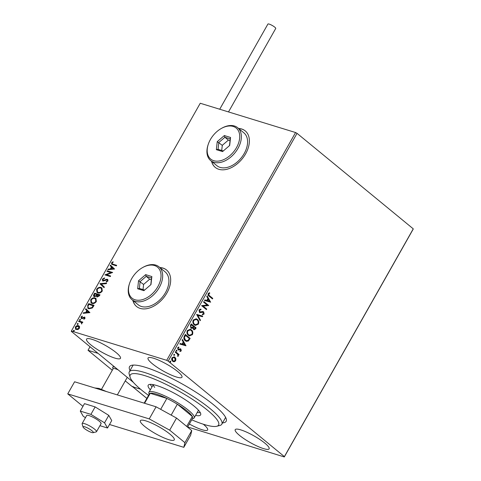 <?xml version="1.0" encoding="UTF-8"?>
<svg xmlns="http://www.w3.org/2000/svg" width="481" height="481" viewBox="0 0 481 481"><rect width="100%" height="100%" fill="white"/><g stroke="black" fill="none" stroke-linecap="round" stroke-linejoin="round"><path stroke-width="0.72" d="M130.032 370.562A55.507 10.889 29.5 0 1 131.578 365.32A55.507 10.889 29.5 0 1 145.322 367.28A55.507 10.889 29.5 0 1 195.575 391.949A55.507 10.889 29.5 0 1 226.244 418.879A55.507 10.889 29.5 0 1 222.541 422.901M191.721 419.823A50.782 9.963 -150.5 0 0 216.739 426.274A50.782 9.963 -150.5 0 0 216.324 418.759A50.782 9.963 -150.5 0 0 164.887 383.808A50.782 9.963 -150.5 0 0 130.129 377.278L129.209 374.2A53.144 10.426 29.5 0 1 129.299 371.855A53.144 10.426 29.5 0 1 170.208 383.321A53.144 10.426 29.5 0 1 219.414 417.61A53.144 10.426 29.5 0 1 221.813 424.194L225.234 418.145A53.144 10.426 -150.5 0 0 225.511 417.183M211.55 161.297A23.617 15.404 -50.6 0 0 215.241 167.388A23.617 15.404 -50.6 0 0 218.831 169.294A23.617 15.404 -50.6 0 0 243.987 156.451A23.617 15.404 -50.6 0 0 245.232 130.886A23.617 15.404 -50.6 0 0 241.636 128.98A23.617 15.404 -50.6 0 0 238.546 128.451M245.298 130.946A23.617 15.404 -50.6 0 0 241.775 129.094A23.617 15.404 -50.6 0 0 238.684 128.565M132.858 300.391A23.617 15.404 -50.6 0 0 136.544 306.475A23.617 15.404 -50.6 0 0 140.139 308.387A23.617 15.404 -50.6 0 0 165.296 295.538A23.617 15.404 -50.6 0 0 166.54 269.979A23.617 15.404 -50.6 0 0 162.945 268.067A23.617 15.404 -50.6 0 0 159.848 267.538M166.606 270.033A23.617 15.404 -50.6 0 0 163.083 268.182A23.617 15.404 -50.6 0 0 159.987 267.652M189.352 424.008A19.487 3.824 -150.5 0 0 202.08 429.737A19.487 3.824 -150.5 0 0 207.624 429.954A19.487 3.824 -150.5 0 0 203.301 424.212M176.425 377.008A19.487 3.824 -150.5 0 0 181.968 377.224A19.487 3.824 -150.5 0 0 172.799 367.929A19.487 3.824 -150.5 0 0 153.595 358.249A19.487 3.824 -150.5 0 0 148.046 358.032A19.487 3.824 -150.5 0 0 157.215 367.322A19.487 3.824 -150.5 0 0 176.425 377.008M114.917 358.117A19.487 3.824 -150.5 0 0 120.466 358.333A19.487 3.824 -150.5 0 0 111.297 349.044A19.487 3.824 -150.5 0 0 92.093 339.358A19.487 3.824 -150.5 0 0 86.544 339.141A19.487 3.824 -150.5 0 0 95.713 348.436A19.487 3.824 -150.5 0 0 114.917 358.117M263.582 448.629A19.487 3.824 -150.5 0 0 269.126 448.845A19.487 3.824 -150.5 0 0 259.962 439.556A19.487 3.824 -150.5 0 0 240.753 429.87A19.487 3.824 -150.5 0 0 235.209 429.653A19.487 3.824 -150.5 0 0 244.372 438.949A19.487 3.824 -150.5 0 0 263.582 448.629M175.896 358.838L175.655 360.786L174.242 361.766L172.685 361.261C171.675 360.449 171.446 359.289 171.994 357.774L174.182 356.86L174.94 357.281L175.896 358.838L175.589 358.748L175.349 360.69L175.655 360.786M175.535 351.677L179.07 354.581L178.764 355.122L178.247 354.695L177.94 356.433L177.585 354.275L175.228 352.218L175.535 351.677M181.265 350.871L180.165 351.509L180.044 350.938L180.808 350.547L180.628 349.633L178.679 350.024L178.03 349.747L177.657 347.763L178.764 347.041L178.92 347.625L178.126 348.064L178.319 349.194L180.916 349.074L181.265 350.871L179.858 351.413M180.628 349.633L179.924 349.404L178.679 350.024L178.03 349.747M178.493 347.084L178.607 347.529L177.814 347.967L178.012 349.098L178.728 349.338M180.273 348.803L180.916 349.074L180.609 348.984L180.952 350.775M184.379 336.039L185.311 334.397L190.151 338.377L188.42 340.981L186.412 341.354L185.215 340.68C183.772 339.61 183.489 338.065 184.379 336.039M191.246 323.905L196.086 327.886L195.52 328.884L193.933 329.816L192.749 328.012L191.408 328.397L190.879 328.108L190.446 325.318L191.246 323.905M196.621 314.406L202.741 316.125L202.405 316.714L197.763 315.416L200.463 320.148L200.132 320.737L196.621 314.406M203.577 302.104L203.884 301.563L208.73 305.543L203.12 306.102L206.734 309.073L206.427 309.614L201.581 305.633L207.179 305.068L203.577 302.104M209.548 295.749L212.77 298.394L212.464 298.941L209.193 296.254C208.189 295.749 207.87 294.853 208.225 293.566L209.542 292.695L209.758 293.278L208.724 293.969L209.241 295.659L212.77 298.394M295.575 132.534L200.246 103.253L71.374 331.036L166.703 360.317L295.575 132.534L297.036 133.339L413.251 228.836L413.173 229.166L284.301 456.95L187.68 426.96M297.036 133.339L168.164 361.123L284.379 456.619L413.251 228.836M210.672 302.104L204.497 300.481L204.834 299.885L206.794 300.439L207.918 298.454L206.776 296.458L207.107 295.863L210.624 302.194M199.026 309.83L200.98 309.115L200.98 309.758L199.543 310.203L199.807 311.862L202.784 311.538L203.679 311.862L204.094 314.051L202.507 314.742L202.447 314.069L203.601 313.636L203.391 312.422L199.495 312.397L199.026 309.83M200.673 309.073L200.667 309.662L199.236 310.107L199.501 311.766L200.385 312.073M202.784 311.538L203.679 311.862L204.094 314.051M203.391 312.422L202.273 312.139L201.719 312.512M200.018 312.68L199.495 312.397M197.33 319.366C198.731 320.46 199.086 322.054 198.382 324.152L195.382 325.427L194.282 324.813C192.881 323.707 192.538 322.108 193.266 320.015L196.26 318.771L197.024 319.27C198.425 320.364 198.773 321.963 198.07 324.062L198.382 324.152M191.396 329.858C192.797 330.952 193.146 332.551 192.442 334.644L189.448 335.918L188.348 335.305C186.941 334.205 186.604 332.605 187.331 330.507L190.326 329.263L191.083 329.762C192.49 330.856 192.839 332.455 192.135 334.554L192.442 334.644M186.003 345.701L179.834 344.077L180.165 343.488L182.131 344.035L183.249 342.057L182.107 340.055L182.443 339.466L185.955 345.797M176.335 351.142L176.996 351.022L176.539 350.144L176.996 351.022L176.335 351.142L176.19 350.354L176.846 350.234L176.19 350.354M174.17 354.293L174.639 355.182L173.984 355.303L173.833 354.515L174.495 354.395L173.833 354.515M174.188 354.305L174.639 355.182L173.984 355.303M170.142 362.085L170.803 361.965L170.346 361.087L170.803 361.965L170.142 362.085L169.997 361.303L170.653 361.183L169.997 361.303M133.411 382.413L71.296 331.367L71.374 331.036M79.599 326.641L79.419 328.307L77.946 329.569L75.619 329.341L75.349 327.056C76.341 325.787 77.393 325.33 78.499 325.685L79.599 326.641M78.896 320.929L82.828 322.132L82.522 322.679L81.944 322.498L81.692 324.014L81.217 322.372L78.589 321.47L78.896 320.929L82.762 322.258M81.77 323.96L81.217 322.372M81.499 318.542L81.012 317.045L82.179 316.095L82.365 316.516L81.529 317.135L81.788 317.989L84.578 317.045L85.029 318.392L83.874 319.27L83.718 318.849L84.524 318.278L84.295 317.592L82.209 318.548L81.145 318.356M84.043 319.198L84.8 318.506L84.295 317.592M81.77 317.983L82.233 317.977M82.51 318.206L84.915 317.213M87.746 305.291L88.672 303.649L94.054 305.303L93.452 306.373L92.304 307.99L88.841 308.796L87.873 308.297L87.746 305.291L88.023 305.519L88.949 303.878L88.672 303.649M97.174 297.024L96.404 296.013L94.396 296.705C93.512 296.422 93.314 295.713 93.813 294.57L94.607 293.157L99.988 294.811L99.429 295.809L97.174 297.024L96.753 296.807M94.396 296.705L93.927 296.458M99.982 283.658L106.644 283.05L106.307 283.646L101.257 284.103L104.365 287.073L104.034 287.662L99.982 283.658L106.493 283.321M106.944 271.356L107.251 270.815L112.632 272.468L106.62 274.765L110.636 275.998L110.329 276.539L104.948 274.885L110.949 272.589L106.944 271.356M113.095 264.225L116.673 265.326L116.366 265.867L111.676 264.291L111.58 262.879L112.951 261.736L113.209 262.139L112.133 263.047L112.229 263.859L116.606 265.446M114.574 269.029L107.864 269.733L108.195 269.138L110.335 268.945L111.454 266.961L110.137 265.71L110.474 265.115L114.574 269.029M103.199 280.501L104.209 280.754L107.744 279.497L107.467 279.269L108.015 280.916L106.331 281.998L106.241 281.475L107.467 280.742L107.185 279.822L102.988 281.078L102.375 279.142L104.449 277.922L104.473 278.445L102.952 279.275L103.307 280.537L106.493 279.299L107.87 279.479M107.516 280.068L107.185 279.822M102.988 281.078L102.567 280.862M100.962 287.464L101.864 287.933L102.297 291.023C100.908 292.785 99.447 293.41 97.914 292.899L97.006 292.43L96.615 289.328C97.998 287.59 99.441 286.971 100.962 287.464L102.008 288.065M95.028 297.955L95.929 298.424L96.362 301.515C94.973 303.277 93.512 303.902 91.979 303.391L91.071 302.922L90.681 299.819C92.057 298.082 93.506 297.462 95.028 297.955L96.074 298.557M89.911 312.632L83.195 313.329L83.532 312.74L85.666 312.542L86.79 310.564L85.474 309.307L85.804 308.718L89.911 312.632M80.477 319.51L79.738 320.232L79.545 319.637L80.249 319.324L80.441 319.913M79.738 320.232L79.545 319.637L80.525 319.552M78.12 323.671L77.387 324.392L77.194 323.797L77.898 323.485L78.09 324.074M77.387 324.392L77.194 323.797L78.175 323.713M74.284 330.453L73.545 331.175L73.352 330.585L74.056 330.267L74.248 330.862M73.545 331.175L73.352 330.585L74.333 330.495M168.164 361.123L166.703 360.317M284.301 456.95L284.379 456.619M133.405 365.073A53.144 10.426 -150.5 0 0 132.726 365.807L129.299 371.855M132.996 300.505A23.617 15.404 -50.6 0 0 136.616 306.529M211.688 161.412A23.617 15.404 -50.6 0 0 215.308 167.442M111.82 264.388L111.58 262.879M111.857 263.107L113.227 261.965M112.398 263.967L113.372 264.454M108.291 269.691L108.195 269.138M108.478 269.366L110.335 268.945M110.612 269.174L111.73 267.189L111.454 266.961M111.73 267.189L110.137 265.71M110.414 265.939L110.738 265.368M111.015 268.885L113.528 268.903L111.875 267.364L111.015 268.885L113.251 268.675L111.875 267.364M107.287 271.464L107.251 270.815M107.528 271.043L112.554 272.589M110.564 276.118L106.62 274.765M110.949 272.589L111.225 272.817L105.291 274.994L105.014 274.765M102.712 280.964L102.375 279.142M102.651 279.371L104.726 278.144M106.56 281.932L106.241 281.475M106.517 281.704L107.744 280.97L107.467 280.742M107.744 280.97L107.461 280.05M104.046 287.644L99.934 283.748M97.15 292.538L96.615 289.328M96.891 289.55C98.274 287.818 99.717 287.199 101.238 287.692M97.631 292.081L98.503 292.586C99.717 292.989 100.884 292.496 102.008 291.101L101.539 288.516M98.226 292.358C99.441 292.761 100.607 292.268 101.731 290.873L101.407 288.402L100.655 288.011C99.447 287.608 98.286 288.095 97.18 289.478L97.487 291.979L98.503 292.586M94.078 296.567L94.09 294.793L94.883 293.386L94.607 293.157M94.883 293.386L99.922 294.931M96.909 296.909L96.404 296.013M94.583 296.11L94.979 296.386L96.422 295.833L97.132 294.715L94.853 293.873L94.504 294.492L94.703 296.158L96.146 295.605L96.855 294.486M97.336 296.428L97.745 296.705L99.411 295.412L97.409 294.655L97.469 296.476L99.134 295.184M91.216 303.03L90.681 299.819M90.957 300.048C92.334 298.31 93.783 297.691 95.304 298.184M91.691 302.573L92.562 303.078C93.783 303.481 94.949 302.988 96.074 301.593L95.599 299.008M92.286 302.85C93.506 303.252 94.673 302.759 95.797 301.365L95.472 298.893L94.721 298.503C93.512 298.1 92.352 298.587 91.24 299.97L91.552 302.471L92.562 303.078M88.949 303.878L93.987 305.423M88.029 308.417L88.023 305.519M88.534 307.978L89.424 308.483L92.238 307.774L93.47 305.904L88.919 304.365L87.903 306.439L88.39 307.87L89.147 308.255L91.961 307.545L93.194 305.675M83.622 313.287L83.532 312.74M83.808 312.963L85.666 312.542M85.943 312.77L87.067 310.786L86.79 310.564M87.067 310.786L85.474 309.307M85.75 309.536L86.069 308.964M86.352 312.482L88.865 312.5L87.211 310.96L86.352 312.482L88.588 312.277L87.211 310.96M81.776 318.771L81.012 317.045M81.289 317.274L82.455 316.324M80.014 320.454L79.822 319.865M78.938 321.573L79.173 321.152M77.663 324.615L77.471 324.026M75.764 329.449L75.349 327.056M75.625 327.284C76.617 326.016 77.669 325.559 78.776 325.914L78.499 325.685M78.776 325.914L79.269 326.136M76.208 328.974L76.828 329.353L79.215 328.385L78.469 326.455M76.828 329.353L76.551 329.124L78.938 328.156L78.193 326.232L78.824 326.617M78.193 326.232L75.83 327.206L76.341 329.1M73.821 331.403L73.629 330.814M212.464 298.304L212.217 298.737M209.295 292.761L209.758 293.278M209.451 293.182L209.001 293.675M208.688 293.578L208.724 293.969M208.417 293.879L209.241 295.659M210.311 302.104L204.503 300.469M206.98 296.086L210.365 302.014M208.285 299.098L207.972 299.002L207.119 300.523L209.482 301.19L208.285 299.098L207.425 300.613M203.824 301.671L208.73 305.543M208.357 305.561L203.12 306.102M202.814 306.006L206.734 309.073M206.421 308.976L206.181 309.409M200.667 309.662L200.98 309.758M199.236 310.107L199.543 310.203M199.501 311.766L200.078 311.977L199.501 311.766M202.477 311.441L203.373 311.766M203.788 313.955L202.2 314.646M203.084 312.325L202.273 312.139L203.084 312.325M201.413 312.416L199.868 312.626M202.429 316.041L202.098 316.624L202.405 316.714M202.098 316.624L197.763 315.416M197.457 315.32L200.463 320.148M200.156 320.051L199.952 320.424M198.07 324.062L195.232 325.372M196.104 318.729L197.024 319.27M195.995 319.378L193.464 320.31C192.875 322.005 193.146 323.292 194.282 324.176L195.322 324.711M194.589 324.272L195.478 324.765L197.871 323.767C198.437 322.078 198.154 320.791 197.024 319.907L196.146 319.42L193.771 320.4C193.182 322.096 193.452 323.388 194.589 324.272L194.282 324.176M193.464 320.31L193.771 320.4M191.185 324.014L196.086 327.886M195.779 327.789L195.214 328.788L193.777 329.756M191.246 328.337L192.749 328.012M190.879 327.471L192.532 327.429L193.236 326.334L191.432 324.855L190.777 325.384L190.879 327.471L191.372 327.693M193.392 328.878L194.967 328.583L195.286 328.018L193.729 326.743L193.266 326.924L193.392 328.878L193.873 329.088M193.266 326.924L193.717 329.058M190.777 325.384L191.21 327.657M191.432 324.855L191.083 325.475M192.135 334.554L189.292 335.864M190.169 329.22L191.083 329.762M190.055 329.87L187.53 330.802C186.935 332.497 187.211 333.784 188.348 334.668L189.388 335.203M188.654 334.764L189.538 335.257L191.931 334.265C192.496 332.569 192.22 331.283 191.089 330.399L190.211 329.912L187.837 330.898C187.247 332.587 187.518 333.88 188.654 334.764L188.348 334.668M187.53 330.802L187.837 330.898M185.245 334.505L190.151 338.377M189.845 338.281L188.113 340.885L188.42 340.981M188.113 340.885L186.255 341.3M185.215 340.043L186.46 340.668L188.125 340.32L189.346 338.51L185.498 335.347L185.191 335.257L184.163 337.391L185.215 340.043L186.315 340.62M184.163 337.391L185.522 340.139M185.498 335.347L184.47 337.488M185.648 345.701L179.834 344.071M182.317 339.688L185.696 345.611M183.616 342.694L182.449 344.119L184.812 344.787L183.616 342.694L182.756 344.21M180.321 349.537L179.924 349.404L180.321 349.537M178.607 347.529L178.92 347.625M177.814 347.967L178.126 348.064M178.012 349.098L178.421 349.248L178.012 349.098M179.966 348.707L180.609 348.984M176.689 350.926L176.028 351.046M175.475 351.779L179.07 354.581M178.764 354.485L178.517 354.924M178.295 356.12L177.94 354.605L178.247 354.695M177.988 356.024L177.633 356.337M174.332 355.086L173.677 355.206M175.349 360.69L174.242 361.766M173.936 361.676L173.316 361.64M174.026 356.818L174.94 357.281M174.633 357.185L175.589 358.748M173.869 357.449L172.12 358.038L172.685 360.624L173.461 361.003M172.992 360.714L173.617 361.057L175.222 360.425L174.627 357.822L174.026 357.485L172.426 358.129L172.685 360.624M172.12 358.038L172.426 358.129M170.496 361.868L169.835 361.989M133.051 386.399L132.756 386.808L140.518 389.189L132.293 386.664L125.264 380.892M112.295 370.232L88.023 350.288L90.019 346.753M88.023 350.288L98.07 353.373M112.698 367.129A9.446 1.852 29.5 0 1 114.712 367.045A9.446 1.852 29.5 0 0 112.698 367.129A9.446 1.852 29.5 0 0 112.68 367.544L113.077 368.861M92.562 431.283A5.904 1.16 -150.5 0 0 86.532 427.489A5.904 1.16 -150.5 0 0 83.039 426.99A5.904 1.16 -150.5 0 0 83.814 427.988A5.904 1.16 -150.5 0 0 88.835 431.295A5.904 1.16 -150.5 0 0 93.11 432.684A5.904 1.16 -150.5 0 0 92.562 431.283M83.039 426.99L82.119 423.911A8.267 1.623 29.5 0 1 82.137 423.551A8.267 1.623 29.5 0 1 87.71 424.939A8.267 1.623 29.5 0 1 95.454 429.924A8.267 1.623 29.5 0 1 96.525 431.691A8.267 1.623 29.5 0 1 96.218 431.89L93.11 432.684M118.067 369.805A8.267 1.623 -150.5 0 0 113.155 368.717L101.509 389.297M219.721 109.235L267.917 24.05A4.485 0.878 29.5 0 1 269.192 24.098A4.485 0.878 29.5 0 1 273.617 26.329A4.485 0.878 29.5 0 1 275.727 28.469L228.505 111.935M100.776 423.827A8.267 1.623 -150.5 0 0 101.088 423.629A8.267 1.623 -150.5 0 0 95.418 418.566A8.267 1.623 -150.5 0 0 87.007 415.283A8.267 1.623 -150.5 0 0 86.694 415.482L82.137 423.551M99.928 425.679L107.522 428.012L104.545 422.829L90.915 414.369L95.136 406.914L84.482 403.637L80.267 411.099L83.237 416.281L85.462 417.664M90.915 414.369L80.267 411.099M107.522 428.012L111.736 420.556L108.766 415.368L95.136 406.914M104.545 422.829L108.766 415.368M168.723 439.658A19.487 3.824 -150.5 0 0 174.266 439.874A19.487 3.824 -150.5 0 0 165.103 430.579A19.487 3.824 -150.5 0 0 145.893 420.899A19.487 3.824 -150.5 0 0 140.35 420.683A19.487 3.824 -150.5 0 0 149.513 429.972A19.487 3.824 -150.5 0 0 168.723 439.658M109.506 424.495L183.826 447.324L184.908 442.67L169.685 430.164L149.242 418.903L67.749 393.873L82.948 406.361M184.908 442.67L191.751 430.573L176.533 418.067L169.685 430.164M191.751 430.573L190.668 435.227L183.826 447.324M149.242 418.903L156.084 406.806L74.591 381.776L67.749 393.873M156.084 406.806L176.533 418.067M130.129 377.278A50.782 9.963 -150.5 0 0 132.503 381.325A50.782 9.963 -150.5 0 0 148.551 395.394M221.813 424.194A53.144 10.426 29.5 0 1 219.847 425.481L216.739 426.274M153.379 384.668A25.98 5.099 -150.5 0 0 154.684 387.439M150.216 384.355A30.117 5.91 -150.5 0 0 151.274 385.918A30.117 5.91 -150.5 0 0 152.044 386.826M150.331 389.85A30.117 5.91 29.5 0 1 149.561 388.943A30.117 5.91 29.5 0 1 148.202 385.209A30.117 5.91 29.5 0 1 171.386 391.708A30.117 5.91 29.5 0 1 199.272 411.141A30.117 5.91 29.5 0 1 200.625 414.869A30.117 5.91 29.5 0 1 195.557 415.434M197.27 412.409A30.117 5.91 -150.5 0 0 200.324 412.704M187.578 427.146L192.58 418.302A24.802 4.864 -150.5 0 0 192.316 416.486L177.351 404.19A24.802 4.864 -150.5 0 0 166.859 398.412A24.802 4.864 -150.5 0 0 156.469 394.149A24.802 4.864 -150.5 0 0 150.228 393.302A24.802 4.864 -150.5 0 0 149.411 393.879L144.162 403.144M149.164 394.306L148.906 393.434A25.98 5.099 29.5 0 1 148.954 392.286A25.98 5.099 29.5 0 1 156.343 392.574A25.98 5.099 29.5 0 1 181.956 405.483A25.98 5.099 29.5 0 1 194.18 417.875A25.98 5.099 29.5 0 1 193.218 418.506L192.34 418.729M160.678 409.337L166.859 398.412L150.228 393.302L144.583 403.276M186.694 426.419L192.316 416.486A24.802 4.864 -150.5 0 0 177.351 404.19L171.17 415.115M154.455 265.524A20.076 13.089 -50.6 0 0 142.562 267.592A20.076 13.089 -50.6 0 0 129.563 283.417A20.076 13.089 -50.6 0 0 135.071 299.789A20.076 13.089 -50.6 0 0 157.834 286.67A20.076 13.089 -50.6 0 0 154.455 265.524M142.562 267.592L143.128 267.28A21.26 13.865 129.4 0 1 155.718 265.085A21.26 13.865 129.4 0 1 158.952 266.799A21.26 13.865 129.4 0 1 157.834 289.809A21.26 13.865 129.4 0 1 135.191 301.365A21.26 13.865 129.4 0 1 131.956 299.651A21.26 13.865 129.4 0 1 129.359 284.03L129.563 283.417M131.956 299.651L138.185 304.762A21.26 13.865 -50.6 0 0 141.414 306.481A21.26 13.865 -50.6 0 0 164.057 294.919A21.26 13.865 -50.6 0 0 165.175 271.915L158.952 266.799M143.879 290.668L137.662 288.756L138.546 280.748L145.647 274.645L151.864 276.557L150.974 284.566L143.879 290.668M151.347 279.714L149.669 279.202L146.212 276.359L140.127 281.589L139.37 288.456L144.589 290.055M149.669 279.202L143.585 284.433L138.546 280.748M150.793 284.722L151.539 277.994L146.212 276.359L145.647 274.645M143.585 284.433L143.019 289.574M151.539 277.994L151.864 276.557M137.662 288.756L139.37 288.456M233.147 126.431A20.076 13.089 -50.6 0 0 221.254 128.505A20.076 13.089 -50.6 0 0 208.255 144.33A20.076 13.089 -50.6 0 0 213.762 160.702A20.076 13.089 -50.6 0 0 236.526 147.583A20.076 13.089 -50.6 0 0 233.147 126.431M221.254 128.505L221.819 128.186A21.26 13.865 129.4 0 1 234.409 125.992A21.26 13.865 129.4 0 1 237.644 127.712A21.26 13.865 129.4 0 1 236.526 150.715A21.26 13.865 129.4 0 1 213.883 162.277A21.26 13.865 129.4 0 1 210.654 160.558A21.26 13.865 129.4 0 1 208.051 144.943L208.255 144.33M210.654 160.558L216.877 165.674A21.26 13.865 -50.6 0 0 220.106 167.394A21.26 13.865 -50.6 0 0 242.755 155.832A21.26 13.865 -50.6 0 0 243.867 132.828L237.644 127.712M222.571 151.575L216.354 149.669L217.244 141.661L224.338 135.558L230.555 137.464L229.671 145.472L222.571 151.575M230.044 140.626L228.367 140.109L224.904 137.271L218.819 142.496L218.061 149.363L223.28 150.968M228.367 140.109L222.282 145.34L217.244 141.661M229.491 145.629L230.231 138.907L224.904 137.271L224.338 135.558M222.282 145.34L221.711 150.487M230.231 138.907L230.555 137.464M216.354 149.669L218.061 149.363M195.214 328.788L195.52 328.884M189.237 339.352L189.544 339.448M184.86 335.84L185.167 335.93M179.257 349.651L179.563 349.741M132.756 386.808L146.855 398.394M200.126 312.031L199.819 311.935M203.09 312.253L202.784 312.157M195.478 324.765L195.166 324.669M196.146 319.42L195.839 319.324M189.538 335.257L189.231 335.161M190.211 329.912L189.905 329.822M186.46 340.668L186.153 340.572M180.429 349.525L180.122 349.434M178.553 349.32L178.241 349.224M173.617 361.057L173.304 360.966M174.026 357.485L173.719 357.395M96.525 431.691L101.088 423.629M117.334 394.907L127.261 377.363M132.696 386.79L146.843 398.412M94.727 387.963L99.056 388.426L106.409 391.546M148.954 392.286L153.271 384.644M194.18 417.875L198.503 410.233"/></g></svg>
